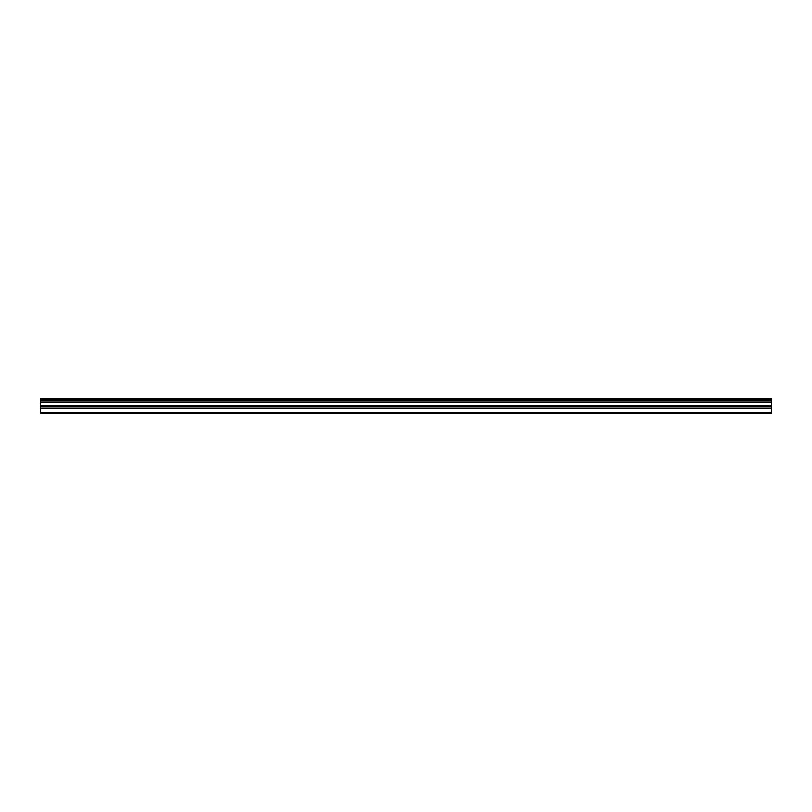 <?xml version="1.0" encoding="UTF-8"?>
<svg xmlns="http://www.w3.org/2000/svg" width="812" height="812" viewBox="0 0 812 812"><rect width="100%" height="100%" fill="white"/><g stroke="black" fill="none" stroke-linecap="round" stroke-linejoin="round"><path stroke-width="1.22" d="M40.6 399.352L771.4 399.352L771.4 398.722L40.6 398.722L40.6 400.6L771.4 400.6L771.4 405.614L40.6 405.614L40.6 413.278L771.4 413.278L771.4 405.614M40.6 400.6L40.6 405.614M771.4 399.352L771.4 400.6M40.6 412.191L771.4 412.191M40.6 408.06L771.4 408.06M40.6 402.153L771.4 402.153M40.6 406.396L771.4 406.396"/></g></svg>
